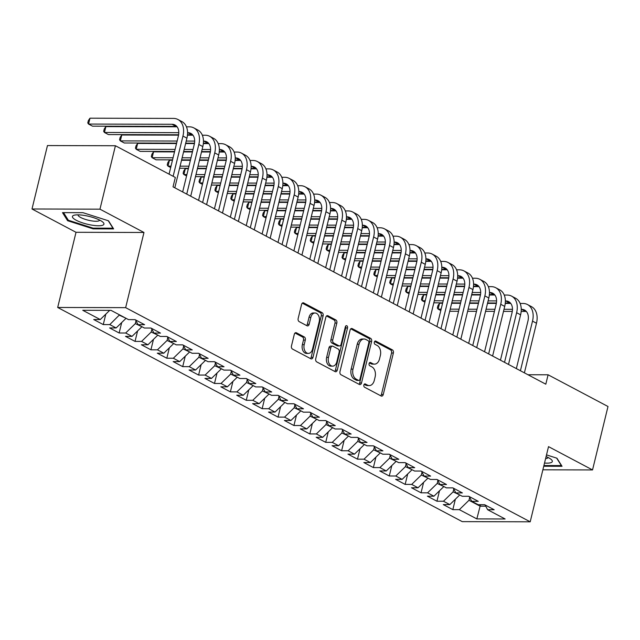 <?xml version="1.0" encoding="UTF-8"?>
<svg xmlns="http://www.w3.org/2000/svg" width="640" height="640" viewBox="0 0 640 640"><rect width="100%" height="100%" fill="white"/><g stroke="black" fill="none" stroke-linecap="round" stroke-linejoin="round"><path stroke-width="0.96" d="M363.864 385.024A1.712 1.16 90.1 0 0 364.568 387.216L381.136 395.992A2.448 1.656 90.1 0 0 381.696 396.136A2.448 1.656 90.1 0 0 383.256 394.512L393.376 353.008A2.448 1.656 90.1 0 0 392.376 349.872L375.808 341.104A1.712 1.16 90.1 0 0 375.416 341A1.712 1.16 90.1 0 0 374.32 342.136A1.712 1.16 90.1 0 0 375.024 344.328L377.168 345.464A7.84 5.304 90.1 0 1 380.36 355.488L379.512 358.944A7.84 5.304 90.1 0 1 374.504 364.136A7.84 5.304 90.1 0 1 372.728 363.68L370.576 362.544A1.712 1.16 90.1 0 0 370.192 362.448A1.712 1.16 90.1 0 0 369.096 363.584A1.712 1.16 90.1 0 0 369.792 365.776L371.936 366.912A7.84 5.304 90.1 0 1 375.128 376.928L374.288 380.392A7.84 5.304 90.1 0 1 369.272 385.584A7.84 5.304 90.1 0 1 367.496 385.128L365.352 383.992A1.712 1.16 90.1 0 0 364.96 383.888A1.712 1.16 90.1 0 0 363.864 385.024M296.432 332.792A2.448 1.656 90.1 0 0 295.88 332.656A2.448 1.656 90.1 0 0 294.312 334.272L291.472 345.92A2.448 1.656 90.1 0 0 292.472 349.056L310.872 358.792A2.448 1.656 90.1 0 0 311.432 358.936A2.448 1.656 90.1 0 0 312.992 357.312L323.112 315.808A2.448 1.656 90.1 0 0 322.12 312.68L303.712 302.936A2.448 1.656 90.1 0 0 303.16 302.792A2.448 1.656 90.1 0 0 301.592 304.416L298.16 318.48A2.448 1.656 90.1 0 0 299.16 321.608L307.032 325.784A2.448 1.656 90.1 0 0 307.592 325.928A2.448 1.656 90.1 0 0 309.16 324.304L310.856 317.328A6.552 4.432 90.1 0 1 315.048 312.984A6.552 4.432 90.1 0 1 319.2 321.744L312.544 349.072A6.552 4.432 90.1 0 1 308.352 353.408A6.552 4.432 90.1 0 1 304.2 344.648L305.304 340.096A2.448 1.656 90.1 0 0 304.312 336.968L296.432 332.792L295.32 332.792M99.96 209.168L32 208.992L76.016 232.296L143.976 232.472L99.96 209.168L115.424 145.744L175.328 177.456L173.032 186.848L545.808 384.192L548.096 374.792L527.96 374.744M143.976 232.472L125.648 307.648L530.2 521.808L462.24 521.632L57.688 307.472L125.648 307.648M542.872 469.808L592.536 469.936L548.52 446.632L530.2 521.808M592.536 469.936L608 406.504L548.096 374.792M339.976 371.6A2.448 1.656 90.1 0 0 340.976 374.728L359.376 384.472A2.448 1.656 90.1 0 0 359.936 384.616A2.448 1.656 90.1 0 0 361.504 382.992L371.616 341.488A2.448 1.656 90.1 0 0 370.624 338.352L352.216 328.616A2.448 1.656 90.1 0 0 351.664 328.472A2.448 1.656 90.1 0 0 350.096 330.096L339.976 371.6M335.128 371.632L316.72 361.888A2.448 1.656 90.1 0 1 315.728 358.76L325.84 317.256A2.448 1.656 90.1 0 1 327.408 315.632A2.448 1.656 90.1 0 1 327.968 315.776L335.84 319.944A2.448 1.656 90.1 0 1 336.84 323.072L332.736 339.904A2.448 1.656 90.1 0 0 333.736 343.04L338.96 345.808A2.448 1.656 90.1 0 0 339.512 345.952A2.448 1.656 90.1 0 0 341.08 344.328L345.352 326.8A1.712 1.16 90.1 0 1 346.448 325.664A1.712 1.16 90.1 0 1 347.536 327.952L337.248 370.152A2.448 1.656 90.1 0 1 335.68 371.776A2.448 1.656 90.1 0 1 335.128 371.632M455.376 499.2L452.832 509.64L459.352 509.656L476.832 518.912L505.12 518.984L487.64 509.728L494.16 509.744L484.624 504.696L478.104 504.68L471.752 501.32L478.272 501.336L468.736 496.288L462.216 496.272L455.856 492.904L462.376 492.92L452.848 487.872L446.328 487.856L439.968 484.496L446.488 484.512L436.96 479.464L430.432 479.448L424.08 476.08L430.6 476.096L421.064 471.048L414.544 471.032L408.192 467.672L414.712 467.688L405.176 462.64L398.656 462.624L392.304 459.256L398.824 459.272L389.288 454.224L382.768 454.208L376.408 450.848L382.928 450.864L373.4 445.816L366.88 445.8L360.52 442.432L367.04 442.448L357.512 437.408L350.992 437.384L344.632 434.024L351.152 434.04L341.616 428.992L335.096 428.976L328.744 425.608L335.264 425.624L325.728 420.584L319.208 420.56L312.856 417.2L319.376 417.216L309.84 412.168L303.32 412.152L296.96 408.784L303.488 408.808L293.952 403.76L287.432 403.744L281.072 400.376L287.592 400.392L278.064 395.344L271.544 395.328L265.184 391.96L271.704 391.984L262.168 386.936L255.648 386.92L249.296 383.552L255.816 383.568L246.28 378.52L239.76 378.504L233.408 375.144L239.928 375.16L230.392 370.112L223.872 370.096L217.512 366.728L224.04 366.744L214.504 361.696L207.984 361.68L201.624 358.32L208.144 358.336L198.616 353.288L192.096 353.272L185.736 349.904L192.256 349.92L182.72 344.872L176.2 344.856L169.848 341.496L176.368 341.512L166.832 336.464L160.312 336.448L153.96 333.08L160.48 333.096L150.944 328.048L144.424 328.032L138.064 324.672L144.592 324.688L135.056 319.64L128.536 319.624L111.056 310.368L82.768 310.296L100.248 319.552L109.688 310.368M452.832 509.64L443.296 504.592L449.816 504.608L443.464 501.24L453.104 491.864L453.784 489.048M439.488 490.792L436.944 501.224L443.464 501.24M436.944 501.224L427.408 496.176L433.928 496.2L427.576 492.832L437.208 483.456L437.896 480.632M423.6 482.376L421.056 492.816L427.576 492.832M421.056 492.816L411.52 487.768L418.04 487.784L411.68 484.416L421.32 475.04L422.008 472.224M407.704 473.968L405.16 484.4L411.68 484.416M405.16 484.4L395.632 479.352L402.152 479.376L395.792 476.008L405.432 466.632L406.12 463.808M391.816 465.552L389.272 475.992L395.792 476.008M389.272 475.992L379.736 470.944L386.264 470.96L379.904 467.6L389.544 458.216L390.232 455.4M375.928 457.144L373.384 467.576L379.904 467.6M373.384 467.576L363.848 462.536L370.368 462.552L364.016 459.184L373.656 449.808L374.336 446.992M360.04 448.728L357.496 459.168L364.016 459.184M357.496 459.168L347.96 454.12L354.48 454.136L348.128 450.776L357.76 441.392L358.448 438.576M344.152 440.32L341.608 450.752L348.128 450.776M341.608 450.752L332.072 445.712L338.592 445.728L332.232 442.36L341.872 432.984L342.56 430.168M328.256 431.904L325.712 442.344L332.232 442.36M325.712 442.344L316.184 437.296L322.704 437.312L316.344 433.952L325.984 424.568L326.672 421.752M312.368 423.496L309.824 433.936L316.344 433.952M309.824 433.936L300.288 428.888L306.816 428.904L300.456 425.536L310.096 416.16L310.784 413.344M296.48 415.08L293.936 425.52L300.456 425.536M293.936 425.52L284.4 420.472L290.92 420.488L284.568 417.128L294.208 407.744L294.888 404.928M280.592 406.672L278.048 417.112L284.568 417.128M278.048 417.112L268.512 412.064L275.032 412.08L268.68 408.712L278.312 399.336L279 396.52M264.704 398.256L262.16 408.696L268.68 408.712M262.16 408.696L252.624 403.648L259.144 403.664L252.784 400.304L262.424 390.928L263.112 388.104M248.808 389.848L246.264 400.288L252.784 400.304M246.264 400.288L236.736 395.24L243.256 395.256L236.896 391.888L246.536 382.512L247.224 379.696M232.92 381.432L230.376 391.872L236.896 391.888M230.376 391.872L220.84 386.824L227.368 386.84L221.008 383.48L230.648 374.104L231.336 371.28M217.032 373.024L214.488 383.464L221.008 383.48M214.488 383.464L204.952 378.416L211.472 378.432L205.12 375.064L214.76 365.688L215.44 362.872M201.144 364.608L198.6 375.048L205.12 375.064M198.6 375.048L189.064 370L195.584 370.016L189.232 366.656L198.864 357.28L199.552 354.456M185.256 356.2L182.712 366.64L189.232 366.656M182.712 366.64L173.176 361.592L179.696 361.608L173.336 358.24L182.976 348.864L183.664 346.048M169.36 347.792L166.816 358.224L173.336 358.24M166.816 358.224L157.288 353.176L163.808 353.2L157.448 349.832L167.088 340.456L167.776 337.632M153.472 339.376L150.928 349.816L157.448 349.832M150.928 349.816L141.392 344.768L147.92 344.784L141.56 341.416L151.2 332.04L151.888 329.224M137.584 330.968L135.04 341.4L141.56 341.416M135.04 341.4L125.504 336.352L132.024 336.376L125.672 333.008L135.312 323.632L135.992 320.808M121.696 322.552L119.152 332.992L125.672 333.008M119.152 332.992L109.616 327.944L116.136 327.96L109.784 324.6L119.512 314.848M105.808 314.144L103.264 324.576L109.784 324.6M103.264 324.576L93.728 319.536L100.248 319.552M138.064 324.672L135.488 319.872M153.96 333.08L151.376 328.28M119.416 315.216L125.864 318.208M116.136 327.96L125.776 318.584M169.848 341.496L167.272 336.696M135.312 323.632L141.752 326.624M132.024 336.376L141.664 326.992M185.736 349.904L183.16 345.104M151.2 332.04L157.648 335.032M147.92 344.784L157.552 335.408M201.624 358.32L199.048 353.52M167.088 340.456L173.536 343.448M163.808 353.2L173.44 343.816M217.512 366.728L214.936 361.928M182.976 348.864L189.424 351.856M179.696 361.608L189.336 352.232M233.408 375.144L230.824 370.344M198.864 357.28L205.312 360.272M195.584 370.016L205.224 360.64M249.296 383.552L246.72 378.752M214.76 365.688L221.2 368.68M211.472 378.432L221.112 369.056M265.184 391.96L262.608 387.168M230.648 374.104L237.096 377.096M227.368 386.84L237 377.464M281.072 400.376L278.496 395.576M246.536 382.512L252.984 385.504M243.256 395.256L252.888 385.88M296.96 408.784L294.384 403.984M262.424 390.928L268.872 393.92M259.144 403.664L268.784 394.288M312.856 417.2L310.272 412.4M278.312 399.336L284.76 402.328M275.032 412.08L284.672 402.704M328.744 425.608L326.168 420.808M294.208 407.744L300.648 410.736M290.92 420.488L300.56 411.112M344.632 434.024L342.056 429.224M310.096 416.16L316.544 419.152M306.816 428.904L316.448 419.528M360.52 442.432L357.944 437.632M325.984 424.568L332.432 427.56M322.704 437.312L332.336 427.936M376.408 450.848L373.832 446.048M341.872 432.984L348.32 435.976M338.592 445.728L348.232 436.344M392.304 459.256L389.72 454.456M357.76 441.392L364.208 444.384M354.48 454.136L364.12 444.76M408.192 467.672L405.616 462.872M373.656 449.808L380.096 452.8M370.368 462.552L380.008 453.168M424.08 476.08L421.504 471.28M389.544 458.216L395.992 461.208M386.264 470.96L395.896 461.584M439.968 484.496L437.392 479.696M405.432 466.632L411.88 469.624M402.152 479.376L411.784 469.992M455.856 492.904L453.28 488.104M421.32 475.04L427.768 478.032M418.04 487.784L427.68 478.408M471.752 501.32L469.168 496.52M437.208 483.456L443.656 486.448M433.928 496.2L443.568 486.816M487.64 509.728L485.064 504.928M453.104 491.864L459.544 494.856M449.816 504.608L459.456 495.232M115.424 145.744L47.464 145.56L32 208.992M76.016 232.296L57.688 307.472M480.472 504.688L480.112 506.168L485.736 506.184M459.352 509.656L468.992 500.28L469.68 497.456M468.992 500.28L480.112 506.168L476.832 518.912M543.744 466.248L562.04 466.296L556.936 458.208L546.512 454.888M93.168 228.864L113.632 228.92L108.536 220.824L82.968 212.68L62.496 212.632L67.6 220.72L93.168 228.864L93.344 228.144M364.176 384.336L365.656 385.12A7.84 5.304 90.1 0 0 367.44 385.576L369.272 385.584M374.504 364.136L372.664 364.136A7.84 5.304 90.1 0 1 370.888 363.68L369.408 362.896M380.72 395.776A2.448 1.656 90.1 0 0 381.424 394.504L391.536 353A2.448 1.656 90.1 0 0 390.544 349.872L374.632 341.448M358.968 384.256A2.448 1.656 90.1 0 0 359.664 382.992L369.784 341.48A2.448 1.656 90.1 0 0 368.784 338.352L350.792 328.824M358.448 380.336A1.712 1.16 90.1 0 0 358.84 380.44A1.712 1.16 90.1 0 0 359.936 379.304L368.816 342.864A1.712 1.16 90.1 0 0 368.12 340.672L365.856 339.48A7.84 5.304 90.1 0 0 364.08 339.016A7.84 5.304 90.1 0 0 359.064 344.216L353 369.12A7.84 5.304 90.1 0 0 356.192 379.136L358.448 380.336L356.616 380.336A1.712 1.16 90.1 0 0 357 380.432L358.84 380.44M364.08 339.016L362.24 339.016A7.84 5.304 90.1 0 0 357.232 344.208L359.064 344.216M356.616 380.336L354.352 379.136A7.84 5.304 90.1 0 1 351.16 369.112L357.232 344.208M326.544 315.984L334.008 319.936L335.84 319.944M339.512 345.952L337.68 345.944A2.448 1.656 90.1 0 1 337.12 345.8L331.896 343.032A2.448 1.656 90.1 0 1 330.896 339.904L335 323.072A2.448 1.656 90.1 0 0 334.008 319.936M334.712 371.416A2.448 1.656 90.1 0 0 335.408 370.152L345.696 327.952A1.712 1.16 90.1 0 0 345.528 326.328M328.48 357.376A6.552 4.432 90.1 0 0 332.632 366.136A6.552 4.432 90.1 0 0 336.824 361.792L339.168 352.168A2.448 1.656 90.1 0 0 338.168 349.032L332.944 346.264A2.448 1.656 90.1 0 0 332.392 346.12A2.448 1.656 90.1 0 0 330.824 347.744L328.48 357.376L326.64 357.368A6.552 4.432 90.1 0 0 330.792 366.128L332.632 366.136M332.392 346.12L330.552 346.12A2.448 1.656 90.1 0 0 328.984 347.744L330.824 347.744M326.64 357.368L328.984 347.744M308.352 353.408L306.512 353.408A6.552 4.432 90.1 0 1 302.36 344.648L303.472 340.088A2.448 1.656 90.1 0 0 302.472 336.96L295.008 333.008M315.048 312.984L313.208 312.976A6.552 4.432 90.1 0 0 309.024 317.32L310.856 317.328M306.624 325.56A2.448 1.656 90.1 0 0 307.32 324.296L309.024 317.32M310.456 358.576A2.448 1.656 90.1 0 0 311.16 357.312L321.28 315.8A2.448 1.656 90.1 0 0 320.28 312.672L302.288 303.152M67.888 219.52L67.6 220.72M520.128 303.456L523.032 303.464A18.712 12.976 117.9 0 1 527.496 304.544L531.472 306.648A18.712 12.976 117.9 0 1 536.488 323.224L524.392 372.856M527.496 304.544A18.712 12.976 117.9 0 1 532.512 321.12L520.416 370.752M516.352 368.592L527.928 321.112A12.48 8.648 -62.1 0 0 524.576 310.056A12.48 8.648 -62.1 0 0 521.6 309.336L521.248 309.336M526.36 311.488A12.48 8.648 -62.1 0 0 525.576 311.44L521.168 311.432M512.472 309.32L504 309.296M494.928 309.272L486.072 309.248M477 309.224L468.144 309.2M459.072 309.176L450.216 309.152M441.144 309.128L438.12 309.12L440.8 310.544M512.296 311.408L503.496 311.384M494.424 311.36L485.568 311.336M476.488 311.312L467.64 311.296M458.56 311.272L449.704 311.248M439.552 303.248L438.12 309.12L437.352 307.984L437.928 305.64L439.552 303.248L442.576 303.256M451.648 303.28L460.504 303.304M469.576 303.328L478.432 303.352M487.504 303.376L496.336 303.4M505.24 303.424L510.76 303.432M504.24 295.048L507.144 295.056A18.712 12.976 117.9 0 1 511.608 296.136L515.576 298.24A18.712 12.976 117.9 0 1 520.6 314.816L508.504 364.44M511.608 296.136A18.712 12.976 117.9 0 1 516.624 312.712L504.528 362.336M500.456 360.184L512.032 312.696A12.48 8.648 -62.1 0 0 508.688 301.648A12.48 8.648 -62.1 0 0 505.712 300.928L505.36 300.928M510.472 303.08A12.48 8.648 -62.1 0 0 509.688 303.032L505.28 303.016M496.584 300.904L488.112 300.88M479.04 300.856L470.184 300.832M461.112 300.816L452.256 300.792M443.184 300.768L434.328 300.744M425.256 300.72L422.232 300.712L424.912 302.128M496.4 303L487.608 302.976M478.528 302.952L469.672 302.928M460.6 302.904L451.744 302.88M442.672 302.856L433.816 302.832M423.664 294.84L422.232 300.712L421.464 299.576L422.04 297.224L423.664 294.84L426.688 294.848M435.76 294.872L444.616 294.896M453.688 294.92L462.544 294.936M471.616 294.96L480.448 294.984M489.344 295.008L494.872 295.024M488.352 286.632L491.256 286.64A18.712 12.976 117.9 0 1 495.72 287.72L499.688 289.824A18.712 12.976 117.9 0 1 504.712 306.4L492.608 356.032M495.72 287.72A18.712 12.976 117.9 0 1 500.736 304.296L488.64 353.928M484.568 351.768L496.144 304.288A12.48 8.648 -62.1 0 0 492.8 293.232A12.48 8.648 -62.1 0 0 489.824 292.52L489.472 292.512M494.584 294.664A12.48 8.648 -62.1 0 0 493.8 294.616L489.384 294.608M480.688 292.496L472.224 292.472M463.152 292.448L454.296 292.424M445.224 292.4L436.368 292.376M427.296 292.352L418.44 292.328M409.368 292.304L406.344 292.296L409.024 293.72M480.512 294.584L471.712 294.56M462.64 294.536L453.784 294.512M444.712 294.488L435.856 294.472M426.784 294.448L417.928 294.424M407.776 286.424L406.344 292.296L405.576 291.16L406.152 288.816L407.776 286.424L410.792 286.432M419.872 286.456L428.728 286.48M437.8 286.504L446.656 286.528M455.728 286.552L464.56 286.576M473.456 286.6L478.984 286.608M544.52 463.048A16.216 4.008 -166.3 0 0 551.496 462.432A16.216 4.008 -166.3 0 0 551.144 459.416A16.216 4.008 -166.3 0 0 546.104 456.568M545.608 458.6A11.104 2.744 -166.3 0 0 547.472 458.152A11.104 2.744 -166.3 0 0 548.048 457.536A11.104 2.744 -166.3 0 0 548.064 457.48M556.656 458.12L561.36 465.576L543.92 465.528M73.264 215.552A16.216 4.008 -166.3 0 0 83.008 223.008A16.216 4.008 -166.3 0 0 103.096 225.056A16.216 4.008 -166.3 0 0 102.744 222.032A16.216 4.008 -166.3 0 0 89.128 216.416A16.216 4.008 -166.3 0 0 74.456 215.136A16.216 4.008 -166.3 0 0 73.264 215.552M78.088 214.84A11.104 2.744 -166.3 0 0 78.072 214.896A11.104 2.744 -166.3 0 0 86.744 219.8A11.104 2.744 -166.3 0 0 99.072 220.776A11.104 2.744 -166.3 0 0 99.648 220.152A11.104 2.744 -166.3 0 0 99.656 220.096M108.256 220.736L112.952 228.192L93.12 228.144L68.352 220.256L63.544 212.632M472.456 278.224L475.368 278.232A18.712 12.976 117.9 0 1 479.824 279.312L483.8 281.416A18.712 12.976 117.9 0 1 488.816 297.992L476.72 347.616M479.824 279.312A18.712 12.976 117.9 0 1 484.848 295.888L472.752 345.512M468.68 343.36L480.256 295.872A12.48 8.648 -62.1 0 0 476.912 284.824A12.48 8.648 -62.1 0 0 473.936 284.104L473.584 284.104M478.696 286.256A12.48 8.648 -62.1 0 0 477.904 286.208L473.496 286.2M464.8 284.08L456.336 284.056M447.264 284.032L438.408 284.016M429.336 283.992L420.48 283.968M411.4 283.944L402.552 283.92M393.472 283.896L390.456 283.888L393.128 285.304M464.624 286.176L455.824 286.152M446.752 286.128L437.896 286.104M428.824 286.08L419.968 286.056M410.896 286.032L402.04 286.008M391.888 278.016L390.456 283.888L389.688 282.752L390.256 280.4L391.888 278.016L394.904 278.024M403.984 278.048L412.832 278.072M421.912 278.096L430.76 278.112M439.84 278.136L448.664 278.16M457.568 278.184L463.096 278.2M456.568 269.816L459.48 269.816A18.712 12.976 117.9 0 1 463.936 270.896L467.912 273A18.712 12.976 117.9 0 1 472.928 289.576L460.832 339.208M463.936 270.896A18.712 12.976 117.9 0 1 468.96 287.472L456.856 337.104M452.792 334.952L464.368 287.464A12.48 8.648 -62.1 0 0 461.016 276.416A12.48 8.648 -62.1 0 0 458.048 275.696L457.696 275.688M462.808 277.84A12.48 8.648 -62.1 0 0 462.016 277.792L457.608 277.784M448.912 275.672L440.448 275.648M431.368 275.624L422.52 275.6M413.44 275.576L404.592 275.552M395.512 275.528L386.656 275.504M377.584 275.48L374.568 275.48L377.24 276.896M448.736 277.76L439.936 277.736M430.864 277.712L422.008 277.688M412.936 277.672L404.08 277.648M395.008 277.624L386.152 277.6M375.992 269.6L374.568 275.48L373.8 274.336L374.368 271.992L375.992 269.6L379.016 269.608M388.088 269.632L396.944 269.656M406.016 269.68L414.872 269.704M423.952 269.728L432.776 269.752M441.68 269.776L447.208 269.784M440.68 261.4L443.584 261.408A18.712 12.976 117.9 0 1 448.048 262.488L452.024 264.592A18.712 12.976 117.9 0 1 457.04 281.168L444.944 330.792M448.048 262.488A18.712 12.976 117.9 0 1 453.072 279.064L440.968 328.688M436.904 326.536L448.48 279.048A12.48 8.648 -62.1 0 0 445.128 268A12.48 8.648 -62.1 0 0 442.152 267.28L441.8 267.28M446.912 269.432A12.48 8.648 -62.1 0 0 446.128 269.384L441.72 269.376M433.024 267.256L424.56 267.232M415.48 267.208L406.624 267.192M397.552 267.168L388.696 267.144M379.624 267.12L370.768 267.096M361.696 267.072L358.672 267.064L361.352 268.48M432.848 269.352L424.048 269.328M414.976 269.304L406.12 269.28M397.04 269.256L388.192 269.232M379.112 269.208L370.256 269.184M360.104 261.192L358.672 267.064L357.904 265.928L358.48 263.576L360.104 261.192L363.128 261.2M372.2 261.224L381.056 261.248M390.128 261.272L398.984 261.296M408.056 261.312L416.888 261.336M425.792 261.36L431.312 261.376M424.792 252.992L427.696 253A18.712 12.976 117.9 0 1 432.16 254.072L436.128 256.176A18.712 12.976 117.9 0 1 441.152 272.752L429.056 322.384M432.16 254.072A18.712 12.976 117.9 0 1 437.176 270.648L425.08 320.28M421.008 318.128L432.584 270.64A12.48 8.648 -62.1 0 0 429.24 259.592A12.48 8.648 -62.1 0 0 426.264 258.872L425.912 258.872M431.024 261.016A12.48 8.648 -62.1 0 0 430.24 260.976L425.832 260.96M417.136 258.848L408.664 258.824M399.592 258.8L390.736 258.776M381.664 258.752L372.808 258.728M363.736 258.704L354.88 258.68M345.808 258.664L342.784 258.656L345.464 260.072M416.952 260.936L408.16 260.912M399.08 260.888L390.224 260.872M381.152 260.848L372.296 260.824M363.224 260.8L354.368 260.776M344.216 252.776L342.784 258.656L342.016 257.512L342.592 255.168L344.216 252.776L347.24 252.784M356.312 252.808L365.168 252.832M374.24 252.856L383.096 252.88M392.168 252.904L401 252.928M409.896 252.952L415.424 252.968M408.904 244.576L411.808 244.584A18.712 12.976 117.9 0 1 416.272 245.664L420.24 247.768A18.712 12.976 117.9 0 1 425.264 264.344L413.16 313.968M416.272 245.664A18.712 12.976 117.9 0 1 421.288 262.24L409.192 311.864M405.12 309.712L416.696 262.224A12.48 8.648 -62.1 0 0 413.352 251.176A12.48 8.648 -62.1 0 0 410.376 250.456L410.024 250.456M415.136 252.608A12.48 8.648 -62.1 0 0 414.352 252.56L409.936 252.552M401.24 250.432L392.776 250.408M383.704 250.392L374.848 250.368M365.776 250.344L356.92 250.32M347.848 250.296L338.992 250.272M329.92 250.248L326.896 250.24L329.576 251.656M401.064 252.528L392.264 252.504M383.192 252.48L374.336 252.456M365.264 252.432L356.408 252.408M347.336 252.384L338.48 252.36M328.328 244.368L326.896 250.24L326.128 249.104L326.704 246.752L328.328 244.368L331.352 244.376M340.424 244.4L349.28 244.424M358.352 244.448L367.208 244.472M376.28 244.496L385.112 244.512M394.008 244.536L399.536 244.552M393.008 236.168L395.92 236.176A18.712 12.976 117.9 0 1 400.376 237.248L404.352 239.352A18.712 12.976 117.9 0 1 409.368 255.928L397.272 305.56M400.376 237.248A18.712 12.976 117.9 0 1 405.4 253.824L393.304 303.456M389.232 301.304L400.808 253.816A12.48 8.648 -62.1 0 0 397.464 242.768A12.48 8.648 -62.1 0 0 394.488 242.048L394.136 242.048M399.248 244.192A12.48 8.648 -62.1 0 0 398.456 244.152L394.048 244.136M385.352 242.024L376.888 242M367.816 241.976L358.96 241.952M349.888 241.928L341.032 241.904M331.952 241.88L323.104 241.864M314.024 241.84L311.008 241.832L313.68 243.248M385.176 244.112L376.376 244.088M367.304 244.064L358.448 244.048M349.376 244.024L340.52 244M331.448 243.976L322.592 243.952M312.44 235.952L311.008 241.832L310.24 240.688L310.808 238.344L312.44 235.952L315.456 235.96M324.536 235.984L333.384 236.008M342.464 236.032L351.32 236.056M360.392 236.08L369.216 236.104M378.12 236.128L383.648 236.144M377.12 227.752L380.032 227.76A18.712 12.976 117.9 0 1 384.488 228.84L388.464 230.944A18.712 12.976 117.9 0 1 393.48 247.52L381.384 297.144M384.488 228.84A18.712 12.976 117.9 0 1 389.512 245.416L377.408 295.04M373.344 292.888L384.92 245.4A12.48 8.648 -62.1 0 0 381.568 234.352A12.48 8.648 -62.1 0 0 378.6 233.632L378.248 233.632M383.36 235.784A12.48 8.648 -62.1 0 0 382.568 235.736L378.16 235.728M369.464 233.608L361 233.592M351.92 233.568L343.072 233.544M333.992 233.52L325.144 233.496M316.064 233.472L307.208 233.448M298.136 233.424L295.12 233.416L297.792 234.832M369.288 235.704L360.488 235.68M351.416 235.656L342.56 235.632M333.488 235.608L324.632 235.584M315.56 235.56L306.704 235.536M296.544 227.544L295.12 233.416L294.352 232.28L294.92 229.928L296.544 227.544L299.568 227.552M308.64 227.576L317.496 227.6M326.568 227.624L335.424 227.648M344.504 227.672L353.328 227.688M362.232 227.712L367.76 227.728M361.232 219.344L364.136 219.352A18.712 12.976 117.9 0 1 368.6 220.432L372.576 222.528A18.712 12.976 117.9 0 1 377.592 239.104L365.496 288.736M368.6 220.432A18.712 12.976 117.9 0 1 373.624 237.008L361.52 286.632M357.456 284.48L369.032 236.992A12.48 8.648 -62.1 0 0 365.68 225.944A12.48 8.648 -62.1 0 0 362.704 225.224L362.352 225.224M367.464 227.368A12.48 8.648 -62.1 0 0 366.68 227.328L362.272 227.312M353.576 225.2L345.112 225.176M336.032 225.152L327.176 225.128M318.104 225.104L309.248 225.08M300.176 225.056L291.32 225.04M282.248 225.016L279.224 225.008L281.904 226.424M353.4 227.288L344.6 227.264M335.528 227.248L326.672 227.224M317.592 227.2L308.744 227.176M299.664 227.152L290.808 227.128M280.656 219.136L279.224 225.008L278.456 223.872L279.032 221.52L280.656 219.136L283.68 219.144M292.752 219.16L301.608 219.184M310.68 219.208L319.536 219.232M328.608 219.256L337.44 219.28M346.344 219.304L351.864 219.32M345.344 210.928L348.248 210.936A18.712 12.976 117.9 0 1 352.712 212.016L356.68 214.12A18.712 12.976 117.9 0 1 361.704 230.696L349.608 280.32M352.712 212.016A18.712 12.976 117.9 0 1 357.728 228.592L345.632 278.224M341.56 276.064L353.136 228.584A12.48 8.648 -62.1 0 0 349.792 217.528A12.48 8.648 -62.1 0 0 346.816 216.808L346.464 216.808M351.576 218.96A12.48 8.648 -62.1 0 0 350.792 218.912L346.384 218.904M337.688 216.784L329.216 216.768M320.144 216.744L311.288 216.72M302.216 216.696L293.36 216.672M284.288 216.648L275.432 216.624M266.36 216.6L263.336 216.592L266.016 218.008M337.504 218.88L328.712 218.856M319.632 218.832L310.776 218.808M301.704 218.784L292.848 218.76M283.776 218.736L274.92 218.72M264.768 210.72L263.336 216.592L262.568 215.456L263.144 213.104L264.768 210.72L267.792 210.728M276.864 210.752L285.72 210.776M294.792 210.8L303.648 210.824M312.72 210.848L321.552 210.864M330.448 210.888L335.976 210.904M329.456 202.52L332.36 202.528A18.712 12.976 117.9 0 1 336.824 203.608L340.792 205.704A18.712 12.976 117.9 0 1 345.816 222.28L333.712 271.912M336.824 203.608A18.712 12.976 117.9 0 1 341.84 220.184L329.744 269.808M325.672 267.656L337.248 220.168A12.48 8.648 -62.1 0 0 333.904 209.12A12.48 8.648 -62.1 0 0 330.928 208.4L330.576 208.4M335.688 210.552A12.48 8.648 -62.1 0 0 334.904 210.504L330.488 210.488M321.792 208.376L313.328 208.352M304.256 208.328L295.4 208.304M286.328 208.28L277.472 208.256M268.4 208.24L259.544 208.216M250.472 208.192L247.448 208.184L250.128 209.6M321.616 210.464L312.816 210.448M303.744 210.424L294.888 210.4M285.816 210.376L276.96 210.352M267.888 210.328L259.032 210.304M248.88 202.312L247.448 208.184L246.68 207.048L247.256 204.696L248.88 202.312L251.904 202.32M260.976 202.344L269.832 202.36M278.904 202.384L287.76 202.408M296.832 202.432L305.664 202.456M314.56 202.48L320.088 202.496M313.56 194.104L316.472 194.112A18.712 12.976 117.9 0 1 320.928 195.192L324.904 197.296A18.712 12.976 117.9 0 1 329.92 213.872L317.824 263.496M320.928 195.192A18.712 12.976 117.9 0 1 325.952 211.768L313.856 261.4M309.784 259.24L321.36 211.76A12.48 8.648 -62.1 0 0 318.016 200.704A12.48 8.648 -62.1 0 0 315.04 199.984L314.688 199.984M319.8 202.136A12.48 8.648 -62.1 0 0 319.008 202.088L314.6 202.08M305.904 199.96L297.44 199.944M288.368 199.92L279.512 199.896M270.44 199.872L261.584 199.848M252.504 199.824L243.656 199.8M234.576 199.776L231.56 199.768L234.232 201.184M305.728 202.056L296.928 202.032M287.856 202.008L279 201.984M269.928 201.96L261.072 201.936M252 201.912L243.144 201.896M232.992 193.896L231.56 199.768L230.792 198.632L231.36 196.28L232.992 193.896L236.008 193.904M245.088 193.928L253.936 193.952M263.016 193.976L271.872 194M280.944 194.024L289.768 194.048M298.672 194.064L304.2 194.08M297.672 185.696L300.584 185.704A18.712 12.976 117.9 0 1 305.04 186.784L309.016 188.888A18.712 12.976 117.9 0 1 314.032 205.456L301.936 255.088M305.04 186.784A18.712 12.976 117.9 0 1 310.064 203.36L297.96 252.984M293.896 250.832L305.472 203.344A12.48 8.648 -62.1 0 0 302.12 192.296A12.48 8.648 -62.1 0 0 299.152 191.576L298.8 191.576M303.912 193.728A12.48 8.648 -62.1 0 0 303.12 193.68L298.712 193.664M290.016 191.552L281.552 191.528M272.472 191.504L263.624 191.48M254.544 191.456L245.696 191.44M236.616 191.416L227.76 191.392M218.688 191.368L215.672 191.36L218.344 192.776M289.84 193.64L281.04 193.624M271.968 193.6L263.112 193.576M254.04 193.552L245.184 193.528M236.112 193.504L227.256 193.48M217.096 185.488L215.672 191.36L214.904 190.224L215.472 187.872L217.096 185.488L220.12 185.496M229.192 185.52L238.048 185.536M247.12 185.56L255.976 185.584M265.056 185.608L273.88 185.632M282.784 185.656L288.312 185.672M281.784 177.28L284.688 177.288A18.712 12.976 117.9 0 1 289.152 178.368L293.128 180.472A18.712 12.976 117.9 0 1 298.144 197.048L286.048 246.68M289.152 178.368A18.712 12.976 117.9 0 1 294.176 194.944L282.072 244.576M278.008 242.416L289.584 194.936A12.48 8.648 -62.1 0 0 286.232 183.88A12.48 8.648 -62.1 0 0 283.256 183.16L282.904 183.16M288.016 185.312A12.48 8.648 -62.1 0 0 287.232 185.264L282.824 185.256M274.128 183.136L265.664 183.12M256.584 183.096L247.728 183.072M238.656 183.048L229.8 183.024M220.728 183L211.872 182.976M202.8 182.952L199.776 182.944L202.456 184.36M273.952 185.232L265.152 185.208M256.08 185.184L247.224 185.16M238.144 185.136L229.296 185.112M220.216 185.096L211.36 185.072M201.208 177.072L199.776 182.944L199.016 181.808L199.584 179.464L201.208 177.072L204.232 177.08M213.304 177.104L222.16 177.128M231.232 177.152L240.088 177.176M249.16 177.2L257.992 177.224M266.896 177.248L272.416 177.256M265.896 168.872L268.8 168.88A18.712 12.976 117.9 0 1 273.264 169.96L277.232 172.064A18.712 12.976 117.9 0 1 282.256 188.64L270.16 238.264M273.264 169.96A18.712 12.976 117.9 0 1 278.28 186.536L266.184 236.16M262.112 234.008L273.688 186.52A12.48 8.648 -62.1 0 0 270.344 175.472A12.48 8.648 -62.1 0 0 267.368 174.752L267.016 174.752M272.128 176.904A12.48 8.648 -62.1 0 0 271.344 176.856L266.936 176.84M258.24 174.728L249.768 174.704M240.696 174.68L231.84 174.656M222.768 174.632L213.912 174.616M204.84 174.592L195.984 174.568M186.912 174.544L183.888 174.536L186.568 175.952M258.056 176.816L249.264 176.8M240.184 176.776L231.328 176.752M222.256 176.728L213.4 176.704M204.328 176.68L195.472 176.656M185.32 168.664L183.888 174.536L183.12 173.4L183.696 171.048L185.32 168.664L188.344 168.672M197.416 168.696L206.272 168.72M215.344 168.736L224.2 168.76M233.272 168.784L242.104 168.808M251 168.832L256.528 168.848M250.008 160.456L252.912 160.464A18.712 12.976 117.9 0 1 257.376 161.544L261.344 163.648A18.712 12.976 117.9 0 1 266.368 180.224L254.264 229.856M257.376 161.544A18.712 12.976 117.9 0 1 262.392 178.12L250.296 227.752M246.224 225.592L257.8 178.112A12.48 8.648 -62.1 0 0 254.456 167.056A12.48 8.648 -62.1 0 0 251.48 166.336L251.128 166.336M256.24 168.488A12.48 8.648 -62.1 0 0 255.456 168.44L251.048 168.432M242.344 166.32L233.88 166.296M224.808 166.272L215.952 166.248M206.88 166.224L198.024 166.2M188.952 166.176L180.096 166.152M171.024 166.128L168 166.12L170.68 167.544M242.168 168.408L233.368 168.384M224.296 168.36L215.44 168.336M206.368 168.312L197.512 168.296M188.44 168.272L179.584 168.248M169.432 160.248L168 166.12L167.232 164.984L167.808 162.64L169.432 160.248L172.456 160.256M181.528 160.28L190.384 160.304M199.456 160.328L208.312 160.352M217.384 160.376L226.216 160.4M235.112 160.424L240.64 160.432M234.112 152.048L237.024 152.056A18.712 12.976 117.9 0 1 241.48 153.136L245.456 155.24A18.712 12.976 117.9 0 1 250.472 171.816L238.376 221.44M241.48 153.136A18.712 12.976 117.9 0 1 246.504 169.712L234.408 219.336M230.336 217.184L241.912 169.696A12.48 8.648 -62.1 0 0 238.568 158.648A12.48 8.648 -62.1 0 0 235.592 157.928L235.24 157.928M240.352 160.08A12.48 8.648 -62.1 0 0 239.56 160.032L235.152 160.016M226.456 157.904L217.992 157.88M208.92 157.856L200.064 157.832M190.992 157.816L182.136 157.792M173.056 157.768L152.112 157.712L156.08 159.816L172.552 159.856M226.28 160L217.48 159.976M208.408 159.952L199.552 159.928M190.48 159.904L181.624 159.88M153.544 151.84L152.112 157.712L151.344 156.576L151.912 154.224L153.544 151.84L174.488 151.896M183.568 151.92L192.424 151.936M201.496 151.96L210.32 151.984M219.224 152.008L224.752 152.024M218.224 143.632L221.136 143.64A18.712 12.976 117.9 0 1 225.592 144.72L229.568 146.824A18.712 12.976 117.9 0 1 234.584 163.4L222.488 213.032M225.592 144.72A18.712 12.976 117.9 0 1 230.616 161.296L218.512 210.928M214.448 208.768L226.024 161.288A12.48 8.648 -62.1 0 0 222.672 150.232A12.48 8.648 -62.1 0 0 219.704 149.52L219.352 149.512M224.464 151.664A12.48 8.648 -62.1 0 0 223.672 151.616L219.264 151.608M210.568 149.496L202.104 149.472M193.024 149.448L184.176 149.424M175.096 149.4L136.224 149.296L140.192 151.4L174.592 151.488M210.392 151.584L201.592 151.56M192.52 151.536L183.664 151.512M137.648 143.424L136.224 149.296L135.456 148.16L136.024 145.816L137.648 143.424L176.528 143.528M185.608 143.552L194.432 143.576M203.336 143.6L208.864 143.608M202.336 135.224L205.24 135.232A18.712 12.976 117.9 0 1 209.704 136.312L213.68 138.416A18.712 12.976 117.9 0 1 218.696 154.992L206.6 204.616M209.704 136.312A18.712 12.976 117.9 0 1 214.728 152.888L202.624 202.512M198.56 200.36L210.136 152.872A12.48 8.648 -62.1 0 0 206.784 141.824A12.48 8.648 -62.1 0 0 203.808 141.104L203.456 141.104M208.568 143.256A12.48 8.648 -62.1 0 0 207.784 143.208L203.376 143.192M194.68 141.08L186.216 141.056M177.136 141.032L120.328 140.888L124.304 142.992L176.632 143.128M194.504 143.176L185.704 143.152M121.76 135.016L120.328 140.888L119.568 139.752L120.136 137.4L121.76 135.016L178.544 135.16M187.448 135.184L192.968 135.2M186.448 126.816L189.352 126.816A18.712 12.976 117.9 0 1 193.816 127.896L197.784 130A18.712 12.976 117.9 0 1 202.808 146.576L190.712 196.208M193.816 127.896A18.712 12.976 117.9 0 1 198.832 144.472L186.736 194.104M182.664 191.952L194.24 144.464A12.48 8.648 -62.1 0 0 190.896 133.416A12.48 8.648 -62.1 0 0 187.92 132.696L187.568 132.688M192.68 134.84A12.48 8.648 -62.1 0 0 191.896 134.792L187.488 134.784M178.792 132.672L104.44 132.472L108.416 134.576L178.616 134.76M105.872 126.6L104.44 132.472L103.672 131.336L104.248 128.992L105.872 126.6L177.08 126.784M169.072 174.136L178.352 136.048A12.48 8.648 -62.1 0 0 175.008 125A12.48 8.648 -62.1 0 0 172.032 124.28L88.552 124.064L89.984 118.192L173.464 118.408A18.712 12.976 117.9 0 1 177.928 119.488L181.896 121.592A18.712 12.976 117.9 0 1 186.92 138.168L174.816 187.792M177.928 119.488A18.712 12.976 117.9 0 1 182.944 136.064L173.136 176.296M176.792 126.432A12.48 8.648 -62.1 0 0 176.008 126.384L92.52 126.168L88.552 124.064L87.784 122.928L88.36 120.576L89.984 118.192M365.656 385.12L367.496 385.128M369.8 362.544L370.576 362.544M370.888 363.68L372.728 363.68M375.032 341.096L375.808 341.104M390.544 349.872L392.376 349.872M391.536 353L393.376 353.008M381.424 394.504L383.256 394.512M364.576 383.992L365.352 383.992M351.104 328.608L352.216 328.616M368.784 338.352L370.624 338.352M369.784 341.48L371.616 341.488M359.664 382.992L361.504 382.992M351.16 369.112L353 369.12M354.352 379.136L356.192 379.136M326.856 315.768L327.968 315.776M335 323.072L336.84 323.072M330.896 339.904L332.736 339.904M331.896 343.032L333.736 343.04M337.12 345.8L338.96 345.808M345.696 327.952L347.536 327.952M335.408 370.152L337.248 370.152M302.472 336.96L304.312 336.968M303.472 340.088L305.304 340.096M302.36 344.648L304.2 344.648M307.32 324.296L309.16 324.304M302.6 302.928L303.712 302.936M320.28 312.672L322.12 312.68M321.28 315.8L323.112 315.808M311.16 357.312L312.992 357.312M536.488 323.224L532.512 321.12M525.576 311.44L521.6 309.336M520.6 314.816L516.624 312.712M509.688 303.032L505.712 300.928M504.712 306.4L500.736 304.296M493.8 294.616L489.824 292.52M488.816 297.992L484.848 295.888M477.904 286.208L473.936 284.104M472.928 289.576L468.96 287.472M462.016 277.792L458.048 275.696M457.04 281.168L453.072 279.064M446.128 269.384L442.152 267.28M441.152 272.752L437.176 270.648M430.24 260.976L426.264 258.872M425.264 264.344L421.288 262.24M414.352 252.56L410.376 250.456M409.368 255.928L405.4 253.824M398.456 244.152L394.488 242.048M393.48 247.52L389.512 245.416M382.568 235.736L378.6 233.632M377.592 239.104L373.624 237.008M366.68 227.328L362.704 225.224M361.704 230.696L357.728 228.592M350.792 218.912L346.816 216.808M345.816 222.28L341.84 220.184M334.904 210.504L330.928 208.4M329.92 213.872L325.952 211.768M319.008 202.088L315.04 199.984M314.032 205.456L310.064 203.36M303.12 193.68L299.152 191.576M298.144 197.048L294.176 194.944M287.232 185.264L283.256 183.16M282.256 188.64L278.28 186.536M271.344 176.856L267.368 174.752M266.368 180.224L262.392 178.12M255.456 168.44L251.48 166.336M250.472 171.816L246.504 169.712M239.56 160.032L235.592 157.928M234.584 163.4L230.616 161.296M223.672 151.616L219.704 149.52M218.696 154.992L214.728 152.888M207.784 143.208L203.808 141.104M202.808 146.576L198.832 144.472M191.896 134.792L187.92 132.696M186.92 138.168L182.944 136.064M176.008 126.384L172.032 124.28"/></g></svg>
